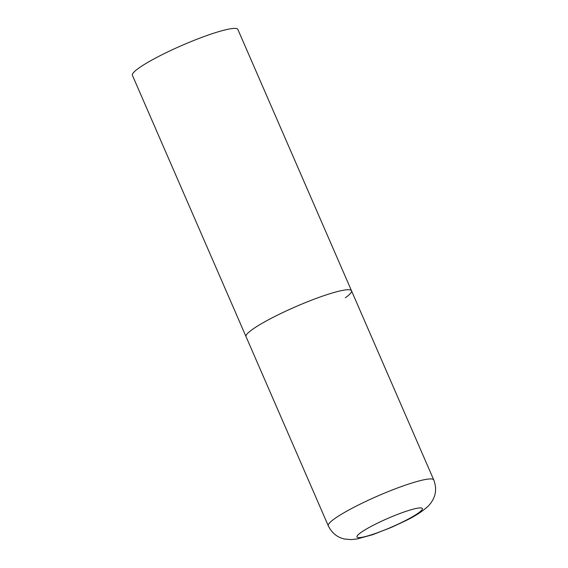 <?xml version="1.0" encoding="UTF-8"?>
<svg xmlns="http://www.w3.org/2000/svg" width="568" height="568" viewBox="0 0 568 568"><rect width="100%" height="100%" fill="white"/><g stroke="black" fill="none" stroke-linecap="round" stroke-linejoin="round"><path stroke-width="0.85" d="M323.703 295.743A57.503 7.64 156.5 0 0 270.332 318.79A57.503 7.64 156.5 0 0 246.029 336.625A57.503 7.64 -23.5 0 1 252.199 329.589A57.503 7.64 -23.5 0 1 310.135 300.728A57.503 7.64 -23.5 0 1 351.5 290.766A57.503 7.64 156.5 0 0 323.703 295.743M328.297 525.826C331.868 533.082 337.356 537.498 344.776 539.06L351.258 539.6L357.116 538.961L372.629 534.708L391.65 527.274L404.934 521.076C414.867 516.355 422.691 511.299 428.414 505.91C435.599 498.221 437.381 489.573 433.767 479.967A57.503 7.64 156.5 0 0 405.971 484.951A57.503 7.64 156.5 0 0 352.6 507.991A57.503 7.64 156.5 0 0 328.297 525.826L132.401 75.295A57.503 7.64 -23.5 0 1 138.571 68.259A57.503 7.64 -23.5 0 1 196.507 39.405A57.503 7.64 -23.5 0 1 237.871 29.437L351.5 290.766A57.503 7.64 -23.5 0 1 345.33 297.802M405.126 511.633A35.649 4.736 156.5 0 0 360.801 532.614A35.649 4.736 156.5 0 0 374.205 533.885A35.649 4.736 156.5 0 0 418.538 512.904A35.649 4.736 156.5 0 0 405.126 511.633M351.5 290.766L433.767 479.967"/></g></svg>
